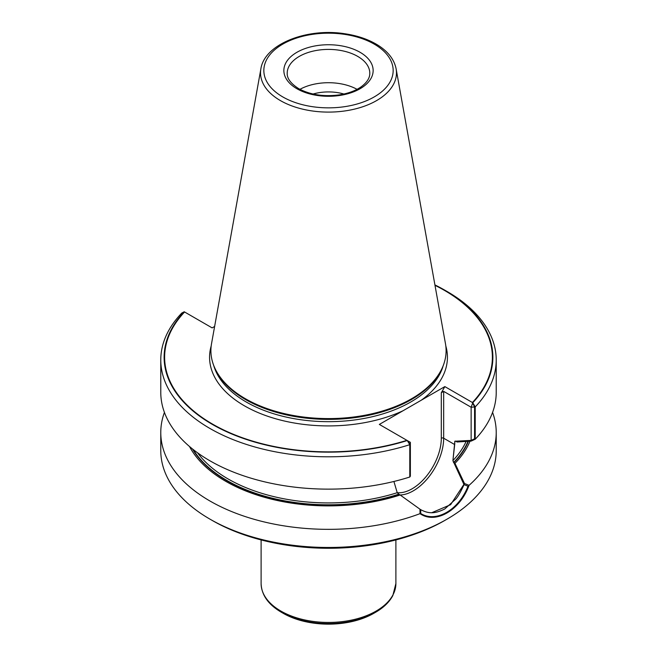 <?xml version="1.0" encoding="UTF-8"?>
<svg xmlns="http://www.w3.org/2000/svg" width="657" height="657" viewBox="0 0 657 657"><rect width="100%" height="100%" fill="white"/><g stroke="black" fill="none" stroke-linecap="round" stroke-linejoin="round"><path stroke-width="0.99" d="M343.94 94.017A34.698 20.038 0 0 0 313.06 94.017A34.698 20.038 0 0 1 343.94 94.017M357.047 89.327A41.301 23.849 0 0 0 299.953 89.327A41.301 23.849 0 0 1 357.047 89.327M260.886 68.813L211.529 343.693A117.595 67.893 0 0 0 213.032 363.559L214.256 367.222A116.346 67.178 0 0 0 246.227 401.994A116.346 67.178 0 0 1 214.256 367.222L213.353 364.512A117.275 67.704 0 0 0 245.578 399.555A117.275 67.704 0 0 0 362.861 416.415A117.275 67.704 0 0 0 443.647 364.512L443.968 363.559A117.595 67.893 0 0 0 445.471 343.693L396.114 68.813C394.225 59.508 388.156 51.624 377.906 45.161C368.561 39.379 357.351 35.544 344.268 33.663C306.482 27.808 264.475 44.274 260.886 68.813A67.975 39.248 0 0 0 280.432 100.603A67.975 39.248 0 0 0 357.72 108.29A67.975 39.248 0 0 0 396.114 68.813M409.878 444.321L407.742 440.814L410.362 442.325L409.878 444.321L409.878 476.177L410.362 475.487L410.362 442.325L409.787 444.674L407.266 440.543L410.362 442.325L410.362 476.194L409.787 477.007L409.787 444.674A167.724 96.834 0 0 1 160.776 359.979A167.724 96.834 0 0 1 181.792 313.044L184.223 311.771A164.381 94.904 0 0 0 212.268 424.356A164.381 94.904 0 0 0 407.266 440.543L379.344 424.422L444.855 386.603L472.408 402.511A163.88 94.616 0 0 0 444.378 290.345A163.88 94.616 0 0 0 434.991 285.335M184.223 311.771L212.145 327.892L214.625 326.463L212.145 327.892L184.592 311.985A163.88 94.616 0 0 0 212.622 424.151A163.88 94.616 0 0 0 406.897 440.33L379.344 424.422L444.855 386.603L441.307 392.746L443.672 391.383L443.672 438.211A1.675 0.969 0 0 0 441.307 438.211A41.301 23.849 120 0 1 426.565 476.021A41.301 23.849 120 0 1 397.222 492.684A41.301 23.849 120 0 0 426.565 476.021A41.301 23.849 120 0 0 441.307 438.211L441.307 392.746L443.672 391.383L443.672 438.211L454.693 444.575L454.866 441.217L452.911 460.557A142.142 82.059 0 0 0 466.1 441.43A142.142 82.059 0 0 1 452.911 460.557L453.864 462.692A143.85 83.053 0 0 0 468.408 441.282M472.408 402.511L474.584 406.962L471.135 407.241L472.531 403.414M475.208 439.237A167.724 96.834 0 0 0 496.224 392.303L496.224 359.979A167.724 96.834 0 0 1 475.208 406.905L472.777 402.725L471.135 407.241L443.672 391.383L471.135 407.241L475.208 406.905L475.208 439.237L471.135 441.11L471.135 407.241L471.135 440.395L474.584 438.81L474.584 406.962M471.135 440.395L455.687 441.192L457.075 441.989L471.135 441.11M189.487 446.481A145.353 83.924 0 0 0 400.154 494.984L398.774 494.187A143.472 82.831 0 0 1 193.207 449.536A143.472 82.831 0 0 0 398.774 494.187L397.23 492.701L393.986 481.745L397.23 492.701A142.142 82.059 0 0 1 197.593 452.837A142.142 82.059 0 0 0 397.23 492.701L399.045 494.343A143.85 83.053 0 0 1 192.444 448.928M453.864 462.692L464.023 484.661L467.989 486.229C458.824 509.988 435.985 523.079 420.735 513.511L420.71 509.668C429.547 514.382 435.854 513.314 444.732 509.003L455.892 498.959C458.167 496.372 460.877 491.6 464.023 484.661M283.216 613.318A64.049 36.973 0 0 0 373.792 613.318L375.599 612.275A66.603 38.451 180 0 1 281.401 612.275L283.216 613.318A64.049 36.973 0 0 0 283.216 613.318L281.401 612.275C268.294 604.588 261.527 595.004 261.108 583.539L261.108 539.931M213.032 363.559A117.595 67.893 0 0 0 245.348 398.7A117.595 67.893 0 0 0 362.96 415.61A117.595 67.893 0 0 0 443.968 363.559M496.224 359.979A167.724 96.834 0 0 0 447.097 291.503L444.732 290.139A164.381 94.904 0 0 0 434.918 284.916M164.431 412.407A167.724 96.834 0 0 0 160.776 432.511A167.724 96.834 0 0 0 248.56 517.634A167.724 96.834 0 0 0 420.02 513.659L419.979 509.216L400.154 494.984A42.976 24.81 120 0 0 443.672 438.211A1.675 0.969 0 0 0 441.307 438.211L441.307 392.746L444.855 386.603L472.777 402.725A164.381 94.904 0 0 0 444.732 290.139M160.776 359.979L160.776 392.303A167.724 96.834 0 0 0 409.787 477.007M400.154 494.984A42.976 24.81 120 0 0 443.672 438.211L454.693 444.575L452.911 460.557L453.585 462.536L454.973 463.333A145.353 83.924 0 0 0 469.993 441.184M454.973 463.333L464.491 483.511L469.057 485.342C460.081 510.341 435.591 524.5 420.02 513.659M419.979 509.216L420.685 509.651M431.879 512.665L450.62 504.683L464.491 483.511M469.057 485.342A167.724 96.834 0 0 0 496.224 432.511A167.724 96.834 0 0 0 492.569 412.407M496.224 432.511L496.224 450.636A167.724 96.834 180 0 1 447.097 519.112A167.724 96.834 180 0 1 209.903 519.112A167.724 96.834 180 0 1 160.776 450.636L160.776 432.511M447.097 519.112L444.732 520.475A164.381 94.904 180 0 1 212.268 520.475L209.903 519.112M246.227 401.994A116.346 67.178 0 0 0 362.59 418.723A116.346 67.178 0 0 0 442.744 367.222A116.346 67.178 0 0 1 362.59 418.723A116.346 67.178 0 0 1 246.227 401.994M211.193 345.935A118.933 68.665 0 0 0 244.404 405.804A118.933 68.665 0 0 0 402.93 410.806A118.933 68.665 0 0 1 244.404 405.804A118.933 68.665 0 0 1 211.193 345.935M421.268 400.22A118.933 68.665 0 0 0 445.807 345.935A118.933 68.665 0 0 1 421.268 400.22M455.268 441.061A142.142 82.059 180 0 1 454.693 441.709A142.142 82.059 180 0 0 455.268 441.061M453.585 462.536A143.472 82.831 0 0 0 468.006 441.315A143.472 82.831 0 0 1 453.585 462.536M375.599 612.275C383.614 607.643 389.355 602.075 392.829 595.571L395.892 583.539A67.392 38.911 180 0 1 354.287 619.485A67.392 38.911 180 0 1 280.851 611.051A67.392 38.911 180 0 1 261.108 583.539M369.801 73.247A41.301 23.849 0 0 0 328.5 49.406A41.301 23.849 0 0 0 287.199 73.247C287.125 75.268 287.166 81.287 298.598 88.58C310.088 94.805 323.671 96.899 339.349 94.871C348.251 93.458 355.536 90.765 361.202 86.79C367.008 82.454 369.875 77.945 369.801 73.247M296.931 88.744A44.651 25.779 0 0 0 371.624 77.189A44.651 25.779 0 0 0 316.945 45.62A44.651 25.779 0 0 0 296.931 88.744M282.773 96.916A64.665 37.334 0 0 0 390.964 80.179A64.665 37.334 0 0 0 311.763 34.46A64.665 37.334 0 0 0 282.773 96.916M395.892 583.539L395.892 539.931"/></g></svg>
